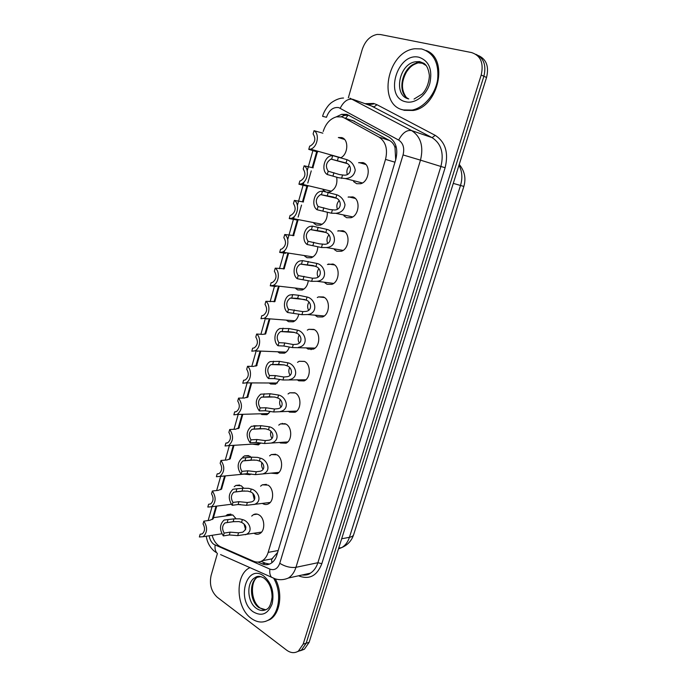<?xml version="1.0" encoding="UTF-8"?>
<svg xmlns="http://www.w3.org/2000/svg" width="687" height="687" viewBox="0 0 687 687"><rect width="100%" height="100%" fill="white"/><g stroke="black" fill="none" stroke-linecap="round" stroke-linejoin="round"><path stroke-width="1.03" d="M251.708 516.092L253.409 514.683C255.306 513.678 257.247 513.79 259.222 515.035C264.942 518.376 265.371 530.785 259.841 533.559C257.96 534.589 256.036 534.512 254.07 533.318M260.579 486.173L262.297 484.824L268.016 485.116C273.907 488.371 274.233 501.063 268.488 503.829C266.547 504.851 264.581 504.747 262.606 503.519L262.486 503.442M269.596 455.859L271.313 454.571L276.938 454.803C283.001 457.963 283.216 470.956 277.239 473.704L270.996 473.154M278.742 425.124L280.468 423.896L285.972 424.085C292.224 427.134 292.31 440.453 286.084 443.184L280.408 442.986L279.6 442.445M288.033 393.96L289.768 392.801L295.127 392.947C301.584 395.892 301.524 409.564 295.041 412.26L289.493 412.106L288.317 411.298M297.505 362.341L299.206 361.276L304.41 361.388C311.074 364.213 310.85 378.271 304.101 380.924L298.699 380.804L297.145 379.713M307.321 330.138L308.789 329.305L313.822 329.391C320.709 332.096 320.305 346.566 313.263 349.168L308.034 349.082L306.23 347.828M317.3 297.523L318.536 296.896L323.362 296.956C330.49 299.523 329.872 314.448 322.529 316.973L317.488 316.913L315.496 315.548M327.424 264.486L333.04 264.066C340.417 266.496 339.558 281.91 331.907 284.341L327.081 284.306L324.865 282.795M337.695 231.012L342.847 230.72C350.499 232.996 349.365 248.943 341.387 251.262L336.81 251.244L334.329 249.561M348.086 197.109L352.792 196.903C360.735 199.015 359.292 215.538 350.988 217.727L346.669 217.71L343.904 215.83M358.605 162.742L362.882 162.604C371.126 164.545 369.34 181.686 360.692 183.721L356.673 183.712L353.582 181.583M225.714 515.954L227.38 514.589L232.833 514.975L235.727 518.376M234.198 486.748L235.881 485.434L241.249 485.769L243.559 488.062M240.579 504.507L237.9 504.567M242.82 457.156L244.512 455.893L249.776 456.177L251.107 457.216M251.056 473.936L249.956 474.683L244.117 474.099M260.785 442.9L258.424 444.893L252.378 444.146M270.343 411.401L266.985 414.716L261.79 414.519L260.734 413.772M279.832 379.439L275.65 384.153L270.592 383.981L269.192 382.994M289.313 346.995C288.351 350.044 286.719 352.105 284.409 353.178L279.506 353.049L277.823 351.838M298.802 314.071C297.952 317.926 296.106 320.503 293.272 321.799L288.549 321.696L286.685 320.391M308.3 280.648C307.664 285.337 305.646 288.454 302.237 290L297.711 289.923L295.65 288.488M317.806 246.71C317.523 252.241 315.35 255.933 311.305 257.771L306.995 257.711L304.71 256.139M327.287 212.223C327.519 218.603 325.252 222.906 320.477 225.113L316.406 225.061L313.865 223.309M336.682 177.143C337.695 184.356 335.385 189.303 329.751 191.999L327.252 192.248M344.548 139.435L338.339 137.537L341.628 137.572C348.962 139.186 348.292 154.326 340.726 157.804M395.686 159.805L394.999 147.525C394.029 144.364 392.217 142.037 389.572 140.526L352.44 120.44M212.103 535.31C213.76 541.03 216.637 544.877 220.725 546.852L253.563 561.227C256.603 562.507 259.514 562.344 262.288 560.729C265.019 559.02 266.977 556.238 268.17 552.382L385.519 159.401C387.932 149.148 385.776 141.728 379.052 137.134L344.118 117.846L341.825 116.91L336.467 116.842C330.146 118.714 325.724 123.591 323.191 131.483M271.897 562.722L271.545 559.312L277.617 552.451M317.368 151.956L312.868 167.791M307.596 186.34L303.165 201.952M297.969 220.244L293.589 235.641M288.463 253.683L284.152 268.857M279.094 286.651L274.843 301.619M269.854 319.163L265.663 333.934M260.742 351.237L256.603 365.81M251.743 382.908L247.749 396.983M242.82 414.313L239.016 427.709M234.018 445.305L230.403 458.031M225.319 475.893L221.892 487.95M216.74 506.096L213.502 517.483M325.784 191.905L323.122 190.007M253.752 425.751L257.642 425.82M348.326 97.846L362.186 49.61C365.106 40.928 370.095 35.87 377.172 34.427L380.504 34.548L471.608 52.573C480.685 55.613 483.88 63.092 481.201 75.02L303.165 644.131L306.162 643.221L301.378 650.168L297.419 651.662L301.378 650.168L306.162 643.221L483.88 76.266L306.162 643.221L309.141 642.328L304.358 649.241L300.417 650.735M475.902 54.325C483.828 58.051 486.49 65.368 483.88 76.266C486.49 65.368 483.828 58.051 475.902 54.325M478.581 55.638C486.49 59.365 489.144 66.648 486.542 77.494L309.141 642.328M258.08 562.069L262.185 563.855C265.251 565.152 268.188 564.98 270.979 563.349C273.684 561.648 275.633 558.909 276.818 555.105L395.798 159.427C398.22 149.242 396.055 141.857 389.314 137.288L346.909 114.394L341.671 114.317L336.218 116.902M341.138 116.747L344.762 115.356L349.013 115.227M303.165 644.131L298.373 651.096C294.629 653.423 290.73 653.114 286.651 650.168L217.255 597.243C211.304 591.67 209.252 584.397 211.107 575.431L217.418 553.473M269.527 564.079L265.414 563.22L261.094 561.339M322.838 133.175L314.036 130.676C319.996 133.888 317.317 147.671 310.472 149.148L308.764 149.371L317.488 151.99M308.764 149.371L309.691 146.099L310.301 145.979C315.153 142.802 316.089 138.8 313.109 133.965L314.036 130.676M328.197 171.209L339.601 174.592L344.118 175.159C351.83 175.649 352.465 165.035 346.042 162.974L330.962 159.092C326.076 162.304 325.157 166.348 328.197 171.209L327.252 174.515L338.682 177.761L345.363 178.56L362.435 182.965M327.252 174.515C321.25 171.063 323.8 157.503 330.791 155.863L332.688 155.606L346.995 159.693C351.401 161.402 354.149 164.871 355.239 170.101C354.277 175.383 350.988 178.199 345.363 178.56M332.688 155.606L331.727 158.937M349.451 165.885C347.072 168.315 346.342 171.157 347.261 174.412M403.26 109.937C377.12 104.828 387.004 51.379 414.845 48.751L421.517 48.923C433.703 52.744 439.087 62.912 437.662 79.434C435.395 94.325 424.025 107.756 412.14 110.083L403.26 109.937M426.06 50.494C449.1 58.447 438.426 107.103 413.196 110.478L404.325 110.324L401.989 109.559M313.169 167.851L304.135 165.79C309.863 169.088 307.501 182.338 300.915 183.953L298.931 184.21L307.724 186.357M298.931 184.21L299.841 180.99L300.648 180.827C305.268 177.693 306.127 173.768 303.216 169.028L304.135 165.79M303.499 201.969L294.362 200.398C299.884 203.773 297.806 216.542 291.477 218.268L289.236 218.56L298.089 220.235M289.236 218.56L290.137 215.383L291.125 215.186C295.522 212.103 296.295 208.238 293.461 203.592L294.362 200.398M293.95 235.555L284.736 234.516C290.051 237.968 288.231 250.291 282.151 252.112L313.023 256.895M285.706 252.661L285.517 253.314L279.678 252.421L282.151 252.112M279.678 252.421L280.562 249.287L281.713 249.063C285.904 246.023 286.616 242.228 283.843 237.668L284.736 234.516M284.384 268.78L275.238 268.153C280.365 271.674 278.785 283.585 272.945 285.483L303.955 289.055M275.238 268.153L274.362 271.262C277.059 275.745 276.414 279.48 272.43 282.469L271.133 282.718L270.257 285.809L272.945 285.483M270.575 285.844L276.114 286.479L276.286 285.869M318.055 206.504L329.485 209.466L334.346 209.973C341.886 210.119 341.98 199.926 335.857 198.002L333.118 196.937L320.563 194.601C315.917 197.77 315.084 201.738 318.055 206.504L317.119 209.758L331.435 213.21L335.763 213.305L352.723 216.912M317.119 209.758C311.348 206.229 313.581 193.184 320.288 191.415L322.478 191.123L336.802 194.773C341.053 196.396 343.792 199.711 345.003 204.717C344.333 209.861 341.259 212.73 335.763 213.305M322.478 191.123L321.533 194.404M339.077 200.638C336.879 203.172 336.312 205.997 337.386 209.131M308.059 241.283L319.515 243.851L324.685 244.289C332.036 244.117 331.666 234.344 325.818 232.524L323.096 231.493L310.326 229.587C305.921 232.704 305.157 236.603 308.059 241.283L307.132 244.495L321.464 247.518L326.273 247.543L343.122 250.386M307.132 244.495C301.584 240.888 303.534 228.324 309.957 226.444L312.413 226.126L326.746 229.346C335.72 231.115 338.373 247.054 326.273 247.543M312.413 226.126L311.486 229.355M328.867 234.928C326.857 237.539 326.454 240.338 327.656 243.344M298.201 275.564L312.542 278.226L315.144 278.098C322.297 277.651 321.516 268.274 315.926 266.565L313.212 265.56L300.253 264.074C296.063 267.14 295.376 270.97 298.201 275.564L297.291 278.724L311.632 281.344L316.887 281.284L333.642 283.405M297.291 278.724C291.941 275.058 293.641 262.941 299.79 260.974L302.495 260.622L316.844 263.422C325.415 265.096 328.644 280.348 316.887 281.284M302.495 260.622L301.576 263.808M318.82 268.754C316.999 271.434 316.75 274.19 318.072 277.041M273.933 578.755C281.971 592.555 279.317 613.757 268.849 619.829C263.087 623.195 257.187 622.688 251.15 618.326C235.985 607.763 234.834 575.311 249.261 567.977L249.888 567.642M220.579 554.598L275.255 578.875C283.078 592.666 280.339 613.517 269.991 619.528L265.397 621.434M274.989 301.559L265.878 301.318C270.824 304.908 269.45 316.432 263.842 318.39L294.989 320.795M265.878 301.318L265.01 304.384C267.647 308.798 267.063 312.482 263.267 315.41L261.824 315.685L260.966 318.734L263.842 318.39M265.732 333.899L262.537 334.38L256.646 334.028C261.429 337.678 260.236 348.841 254.86 350.859L286.127 352.122M256.646 334.028L255.796 337.051C258.364 341.405 257.831 345.02 254.207 347.905L252.653 348.197L251.803 351.203L254.86 350.859M256.612 365.802L257.067 365.295L253.451 366.429L247.543 366.291C252.163 369.992 251.133 380.83 245.972 382.882L277.359 383.028M244.117 380.263L243.602 380.263L242.76 383.226L245.972 382.882M243.602 380.263L245.276 379.963C248.728 377.129 249.201 373.565 246.702 369.271L247.543 366.291M288.48 309.356L302.83 311.615L305.724 311.434C312.662 310.73 311.537 301.748 306.17 300.116L297.643 298.373L290.335 298.055C286.35 301.078 285.732 304.839 288.48 309.356L287.587 312.473L301.937 314.689L307.604 314.543L324.264 315.968M287.587 312.473C282.434 308.738 283.903 297.033 289.794 294.998L292.714 294.629L298.544 295.255L307.072 297.024C315.29 298.605 319 313.195 307.604 314.543M292.714 294.629L291.812 297.772M308.918 302.143C307.321 304.848 307.218 307.553 308.618 310.258M278.905 342.667L284.762 342.968L293.263 344.539L296.406 344.299C303.13 343.371 301.713 334.758 296.561 333.204L293.864 332.259L288.033 331.623L280.571 331.563C276.784 334.526 276.226 338.227 278.905 342.667L278.02 345.75L283.877 346.025L292.379 347.57L314.99 348.094M278.02 345.75C273.048 341.954 274.319 330.627 279.961 328.532L288.926 328.549L297.445 330.146C305.337 331.666 309.459 345.621 298.416 347.321M283.078 328.154L282.185 331.254M299.18 335.084C297.806 337.806 297.832 340.443 299.283 342.985M269.459 375.523L275.341 375.6L283.825 377.008L287.2 376.699C293.718 375.574 292.035 367.313 287.072 365.827L284.401 364.917L278.57 364.411L270.961 364.582C267.355 367.493 266.848 371.135 269.459 375.523L268.591 378.554L274.465 378.614L282.95 379.997L305.827 379.791M268.591 378.554C263.782 374.707 264.873 363.732 270.283 361.585L279.446 361.379L287.947 362.813C295.539 364.265 300.013 377.635 289.33 379.645M273.572 361.207L272.696 364.256M289.605 367.597C288.446 370.31 288.6 372.861 290.077 375.239M247.612 397.284L248.153 396.631L244.486 398.039L238.561 398.108C242.82 404.394 242.365 409.856 237.195 414.476L268.686 413.54M235.572 411.865L234.671 411.891L233.846 414.819L237.195 414.476M234.671 411.891L236.448 411.582C239.746 408.799 240.175 405.287 237.736 401.045L238.561 398.108M231.038 445.494L232.893 445.374M238.75 428.353L239.368 427.554L235.65 429.22L229.707 429.495C233.855 435.73 233.468 441.114 228.531 445.648L260.115 443.656M227.114 443.021L225.868 443.089L225.053 445.975L228.531 445.648M225.868 443.089L227.732 442.78C230.875 440.049 231.261 436.589 228.883 432.398L229.707 429.495M230.008 459.002L230.36 458.109L230.317 458.736L226.925 459.989L220.965 460.462C225.018 466.636 224.683 471.952 219.96 476.409L248.6 473.678M218.741 473.729L217.178 473.875L216.379 476.718L219.96 476.409M217.178 473.875L219.119 473.558C222.133 470.878 222.476 467.469 220.158 463.321L220.965 460.462M221.386 489.238L221.832 488.088L221.738 488.921L218.311 490.355L212.343 491.007C216.293 497.139 216.019 502.395 211.493 506.766L231.287 504.258M210.462 504.018L208.608 504.249L207.817 507.049L211.493 506.766M208.608 504.249L210.626 503.932C213.502 501.304 213.812 497.938 211.544 493.833L212.343 491.007M212.884 519.089L213.417 517.663L213.271 518.719L209.818 520.308L203.833 521.15C207.697 527.238 207.457 532.434 203.129 536.719L221.858 533.782M202.261 533.885L200.149 534.211L199.367 536.985L203.129 536.719M200.149 534.211L202.227 533.911C204.984 531.326 205.258 528.002 203.051 523.941L203.833 521.15M260.15 407.906L266.049 407.777L274.517 409.031L278.106 408.653C284.409 407.357 282.512 399.43 277.72 397.996L275.058 397.12L269.235 396.743L261.489 397.146C258.054 399.997 257.608 403.587 260.15 407.906L259.291 410.903L265.191 410.749L273.658 411.977L296.767 411.066M259.291 410.903C254.86 404.463 255.349 398.889 260.751 394.175L270.094 393.754L278.587 395.034C285.904 396.425 290.67 409.237 280.339 411.522M264.203 393.797L263.336 396.803M280.184 399.688C279.24 402.359 279.506 404.815 280.974 407.039M250.961 439.852L256.886 439.508L265.337 440.607L269.115 440.169C275.212 438.718 273.125 431.11 268.497 429.736L265.843 428.877L260.03 428.628L252.163 429.246C248.883 432.046 248.488 435.584 250.961 439.852L250.111 442.806L256.036 442.437L264.486 443.519L287.81 441.921M250.111 442.806C245.8 436.434 246.221 430.929 251.373 426.309L260.88 425.674L269.347 426.807C276.423 428.147 281.438 440.436 271.451 442.952M254.963 425.931L254.113 428.903M270.918 431.367C270.18 433.978 270.541 436.314 271.992 438.392M241.91 471.359L247.844 470.81L256.277 471.763L260.236 471.248C266.127 469.676 263.877 462.36 259.394 461.037L256.758 460.204L250.944 460.075L242.975 460.9C239.849 463.648 239.488 467.134 241.91 471.359L241.068 474.262L247.011 473.704L255.444 474.631L278.956 472.381M241.068 474.262C236.869 467.95 237.221 462.523 242.142 457.989L251.785 457.164L257.573 457.396L260.236 458.143C267.088 459.448 272.301 471.23 262.657 473.961M245.852 457.628L245.01 460.556M261.807 462.634C261.266 465.159 261.704 467.375 263.104 469.29M232.97 502.429L238.93 501.682L247.346 502.498L251.459 501.914C257.153 500.23 254.765 493.189 250.42 491.909L247.792 491.111L241.987 491.102L233.923 492.124C230.935 494.82 230.617 498.255 232.97 502.429L232.146 505.297L238.106 504.533L246.521 505.323L270.197 502.437M232.146 505.297C228.05 499.037 228.35 493.678 233.048 489.221L242.812 488.225L248.6 488.337L251.253 489.058C257.9 490.32 263.284 501.639 253.967 504.55M236.869 488.886L236.036 491.772M252.85 493.515L254.327 499.767M224.16 533.078L230.128 532.142L238.526 532.811L242.794 532.167C247.243 528.629 246.839 525.366 241.566 522.369L238.947 521.596L233.151 521.699L225.001 522.91C222.141 525.555 221.867 528.947 224.16 533.078L223.344 535.912L229.321 534.958L237.719 535.611L261.541 532.107M223.344 535.912C219.351 529.694 219.591 524.404 224.091 520.033L233.966 518.865L239.746 518.865L242.382 519.561C248.84 520.789 254.37 531.669 245.371 534.735M227.998 519.724L227.182 522.575M244.048 524.009L245.637 529.814M354.793 121.393L344.118 117.846M394.999 147.525L395.978 146.065M345.698 118.198L348.24 115.124M389.572 140.526L379.052 137.134M394.965 162.201L385.519 159.401M278.192 550.519L268.17 552.382M453.283 183.386L463.862 186.426L353.676 534.58C353.255 535.937 351.847 536.848 349.434 537.311L460.505 185.481C462.694 178.036 462.188 171.286 458.985 165.232M338.476 548.93L341.817 547.556C345.346 545.435 347.888 542.017 349.434 537.311L341.671 538.763M486.542 77.494L481.201 75.02M209.14 535.774C209.81 539.613 211.373 542.481 213.837 544.362L269.905 569.111C274.448 570.639 277.728 568.699 279.755 563.306L403.054 154.936C404.686 148.109 403.217 143.154 398.666 140.079L338.725 107.593C333.135 106.906 329.056 110.135 326.471 117.288L322.607 116.326C323.998 110.495 329.176 104.312 330.026 103.9C330.344 103.153 337.386 97.975 343.543 98.026M206.237 536.238C207.225 542.387 209.879 547.333 214.189 551.077L216.869 552.949C215.28 551.086 214.705 548.475 215.143 545.109M364.986 103.668L373.676 103.454L377.026 104.742L435.223 135.356C445.459 142.02 448.757 152.815 445.116 167.731L321.825 563.683C317.222 575.466 309.863 579.656 299.73 576.264L298.605 575.775M367.863 104.699L373.47 104.029M349.898 98.155L411.625 130.582L432.123 137.658L371.014 105.746M398.666 140.079C402.462 132.917 406.781 129.749 411.625 130.582C420.813 136.644 423.767 146.503 420.487 160.148L440.899 166.469C444.128 153.21 441.209 143.609 432.123 137.658L435.223 135.356M340.22 108.194C343.732 101.315 347.957 98.361 352.895 99.323L373.994 106.897L377.026 104.742M403.054 154.936L420.487 160.148L295.96 567.316L317.892 562.713L440.899 166.469L445.116 167.731M279.755 563.306C285.234 566.638 290.635 567.977 295.96 567.316C294.414 572.202 291.889 575.775 288.394 578.025L310.387 573.173C313.856 570.974 316.355 567.488 317.892 562.713L321.825 563.683M302.125 574.993L310.387 573.173C308.721 574.71 305.921 575.328 301.988 575.028M316.69 151.707L312.147 167.714M311.254 170.874L307.793 183.043M306.909 186.168L302.426 201.952M301.541 205.07L298.132 217.066M297.256 220.149L292.834 235.71M287.741 253.658L283.379 269.003M278.355 286.694L274.061 301.833M269.098 319.283L264.864 334.208M259.969 351.426L255.796 366.145M250.97 383.131L246.848 397.653M242.09 414.407L238.02 428.74M233.297 445.348L229.303 459.405M224.606 475.962L220.716 489.668M216.019 506.19L212.231 519.527M299.73 576.264L299.772 575.508M288.394 578.025C284.006 579.931 279.592 580.206 275.161 578.84L271.502 577.26C269.957 575.354 269.433 572.64 269.905 569.111M265.414 563.22L262.185 563.855M363.56 163.841L364.256 163.205M314.526 150.994L314.715 150.341M346.995 159.693L346.042 162.974M342.504 175.151L341.559 178.405M333.934 172.703L332.98 175.992M338.399 157.22L337.446 160.526M408.602 98.885C392.938 95.57 398.984 63.462 415.687 61.778L420.015 61.882L426.232 65.591M405.699 101.77C383.784 97.485 397.189 51.774 419.018 57.261C429.143 60.92 432.724 69.705 429.77 83.608C426.163 95.725 414.768 104.149 405.699 101.77M408.765 98.919C395.532 92.857 402.831 64.363 418.134 62.852L424.094 63.444M352.422 197.753L353.376 197.126M304.719 185.584L304.916 184.906M344.075 231.33L343.483 231.648M295.049 219.694L295.247 219.007M330.533 264.34L332.92 264.023L330.894 264.392M336.802 194.773L335.857 198.002M332.371 209.999L331.435 213.21M323.809 207.74L322.881 210.978M328.223 192.48L327.278 195.735M326.746 229.346L325.818 232.524M322.383 244.357L321.464 247.518M313.839 242.279L312.92 245.465M318.184 227.234L317.257 230.437M316.844 263.422L315.926 266.565M312.542 278.226L311.632 281.344M304.006 276.32L303.104 279.463M308.291 261.489L307.381 264.65M265.732 609.807L258.922 607.634C249.673 601.357 248.866 581.614 257.634 577.097L254.98 577.664C255.804 577.174 258.063 574.787 263.86 578.016C269.252 582.275 271.992 588.656 272.078 597.158C271.107 603.976 269.381 607.986 266.908 609.18C263.456 611.172 259.909 610.872 256.268 608.287C247.019 601.984 246.212 582.181 254.98 577.664L260.974 576.633M253.108 611.765C235.847 599.854 246.659 562.997 263.799 576.032C271.734 583.074 274.499 592.392 272.112 603.976C267.904 614.161 261.567 616.763 253.108 611.765M259.643 607.617C250.18 600.49 250.626 580.489 257.634 577.097L259.291 576.341M266.848 319.18L267.003 318.639M311.082 349.7L311.254 349.228M257.702 351.435L257.831 350.98M307.072 297.024L306.17 300.116M302.83 311.615L301.937 314.689M294.319 309.88L293.426 312.98M298.544 295.255L297.643 298.373M297.445 330.146L296.561 333.204M293.263 344.539L292.379 347.57M284.762 342.968L283.877 346.025M288.926 328.549L288.033 331.623M287.947 362.813L287.072 365.827M283.825 377.008L282.95 379.997M275.341 375.6L274.465 378.614M279.446 361.379L278.57 364.411M282.254 423.338L282.795 423.793M278.587 395.034L277.72 397.996M274.517 409.031L273.658 411.977M266.049 407.777L265.191 410.749M270.094 393.754L269.235 396.743M269.347 426.807L268.497 429.736M265.337 440.607L264.486 443.519M256.886 439.508L256.036 442.437M260.88 425.674L260.03 428.628M260.236 458.143L259.394 461.037M256.277 471.763L255.444 474.631M247.844 470.81L247.011 473.704M251.785 457.164L250.944 460.075M251.253 489.058L250.42 491.909M247.346 502.498L246.521 505.323M238.93 501.682L238.106 504.533M242.812 488.225L241.987 491.102M242.382 519.561L241.566 522.369M238.526 532.811L237.719 535.611M230.128 532.142L229.321 534.958M233.966 518.865L233.151 521.699M272.61 558.72L262.288 560.729M244.512 455.893L248.522 455.593M235.881 485.434L239.634 485.031M227.38 514.589L230.884 514.108M359.112 162.587L365.836 164.485M348.713 196.877L355.291 198.431M338.493 230.695L344.874 231.914M328.429 264.031L334.578 264.942M318.536 296.896L324.419 297.531M308.789 329.305L314.388 329.691M299.206 361.276L304.504 361.431M289.768 392.801L294.757 392.766M280.468 423.896L285.157 423.699M271.313 454.571L275.693 454.236M262.297 484.824L266.376 484.378M253.409 514.683L257.213 514.142M353.676 534.58C351.701 540.643 347.742 544.963 341.817 547.556L338.717 548.174M459.234 164.442C464.627 170.951 466.172 178.276 463.862 186.426M304.358 649.241L298.373 651.096M344.762 115.356L341.671 114.317M312.92 150.539L307.201 170.737M304.006 182.012L297.385 205.413M294.242 216.525L287.707 239.591M284.607 250.54L279.454 268.72M274.654 285.68L270.111 301.73M265.362 318.51L260.897 334.277M256.182 350.911L251.803 366.386M247.131 382.882L242.837 398.056M238.191 414.45L233.992 429.298M229.372 445.597L225.259 460.118M220.673 476.34L216.654 490.535M212.077 506.688L208.152 520.54M310.472 149.148L340.881 157.727M317.729 151.904L317.918 151.252M346.935 163.515L330.962 159.092M405.871 96.712C401.088 89.593 401.345 81.255 406.627 71.706C410.946 65.703 413.102 64.69 418.134 62.852L415.687 61.778L419.559 61.572L423.922 63.324C425.116 64.226 428.207 66.201 429.392 75.673C428.928 85.154 424.643 91.766 422.033 94.128L414.046 99.065M412.14 110.083L413.196 110.478M300.915 183.953L331.486 191.235M307.982 186.186L308.128 185.67M291.477 218.268L322.203 224.288M336.252 198.217L320.563 194.601M325.69 232.455L310.326 229.587M315.239 266.23L300.253 264.074M260.27 608.089L263.739 609.73M268.849 619.829L269.991 619.528M304.882 299.558L290.335 298.055M294.629 332.456L280.571 331.563M284.461 364.926L270.961 364.582M213.709 517.62L232.816 514.967M274.388 397L261.489 397.146M264.392 428.679L252.163 429.246M254.43 459.972L242.975 460.9M244.46 490.922L233.923 492.124M234.19 521.57L225.001 522.91"/></g></svg>
